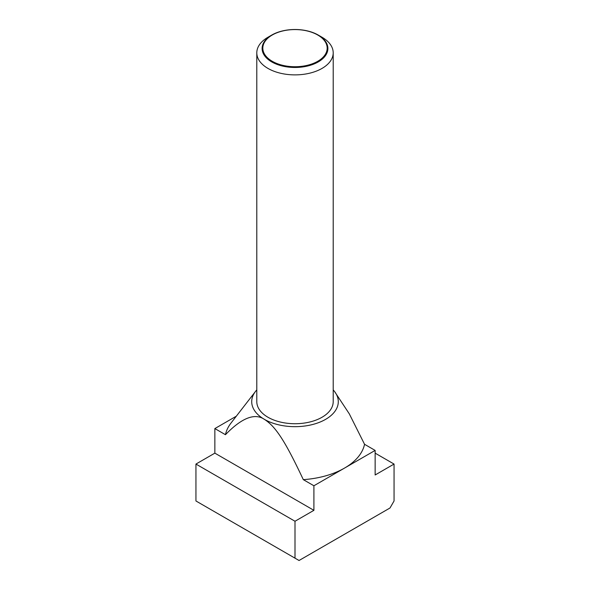 <?xml version="1.0" encoding="UTF-8"?>
<svg xmlns="http://www.w3.org/2000/svg" width="590" height="590" viewBox="0 0 590 590"><rect width="100%" height="100%" fill="white"/><g stroke="black" fill="none" stroke-linecap="round" stroke-linejoin="round"><path stroke-width="0.89" d="M322.015 37.229L318.253 35.061A32.885 18.983 180 0 1 318.253 61.913A32.885 18.983 180 0 1 271.747 61.913A32.885 18.983 180 0 1 271.747 35.061A32.885 18.983 180 0 1 318.253 35.061L322.015 37.229A38.203 22.059 0 0 1 333.203 52.827L333.203 401.672A38.203 22.059 0 0 1 309.617 422.049A38.203 22.059 0 0 1 267.985 417.27A38.203 22.059 0 0 1 256.798 401.672L256.798 52.827A38.203 22.059 0 0 0 267.985 68.425A38.203 22.059 0 0 0 309.617 73.204A38.203 22.059 0 0 0 333.203 52.827M271.747 35.061L267.985 37.229A38.203 22.059 0 0 0 256.798 52.827M272.248 61.286A32.17 18.578 0 0 0 317.752 61.286A32.17 18.578 0 0 0 317.752 35.017A32.17 18.578 0 0 0 272.248 35.017A32.17 18.578 0 0 0 272.248 61.286M375.144 450.413L364.546 444.292A70.04 40.437 180 0 1 344.523 468.091A70.04 40.437 180 0 1 303.312 479.648L313.91 485.762L375.144 450.413L375.144 474.98L394.054 464.065L394.054 500.976L389.997 507.99L299.049 560.5L295 558.162L295 521.25L313.91 510.328L313.91 485.762M333.203 389.909A43.299 25.001 180 0 1 334.523 391.472A43.299 25.001 180 0 1 319.551 422.263A43.299 25.001 180 0 1 264.386 419.35A43.299 25.001 180 0 1 255.477 391.472A43.299 25.001 180 0 1 256.798 389.909M255.477 391.472L231.059 422.986A70.04 40.437 180 0 0 225.454 434.697C241.73 417.897 254.71 412.786 264.386 419.35C275.847 426.725 285.25 441.291 303.312 479.648M364.546 444.292L349.295 413.841L334.523 391.472M236.339 416.179L214.856 428.576L214.856 453.142L195.946 464.065L195.946 500.976L295 558.162M225.454 434.697L214.856 428.576M394.054 464.065L375.144 453.142M313.91 510.328L214.856 453.142M295 521.25L195.946 464.065"/></g></svg>
